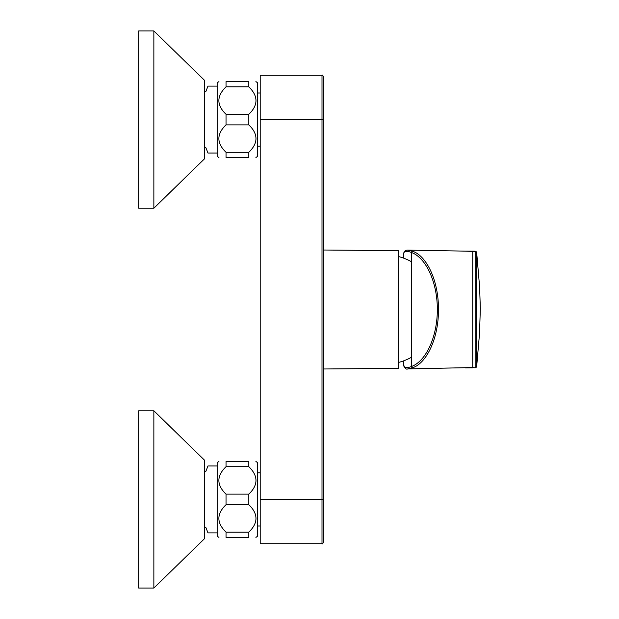 <?xml version="1.0" encoding="UTF-8"?>
<svg xmlns="http://www.w3.org/2000/svg" width="619" height="619" viewBox="0 0 619 619"><rect width="100%" height="100%" fill="white"/><g stroke="black" fill="none" stroke-linecap="round" stroke-linejoin="round"><path stroke-width="0.93" d="M323.52 250.014L398.481 250.664L398.481 368.336L323.52 368.986M407.859 368.878C406.141 369.767 404.694 368.282 403.534 364.413L403.534 360.892L403.534 364.413C403.534 367.841 406.18 368.537 411.465 366.502L411.465 252.498C406.18 250.471 403.534 251.159 403.534 254.587L403.534 258.108L403.534 254.587C403.72 251.538 405.166 250.053 407.859 250.122L412.594 251.26C426.166 255.639 438.554 279.618 438.476 309.415C438.639 339.235 426.096 363.485 412.594 367.74L407.859 368.878L472.738 367.554L472.738 251.446L465.179 251.128M465.434 251.128L475.168 251.182C476.529 251.825 477.032 252.281 476.669 252.552L476.676 366.448C477.032 366.719 476.529 367.175 475.168 367.818L472.738 367.554M475.168 367.825L472.738 367.547M476.661 366.177A1.517 1.517 178.6 0 1 475.152 367.554L475.168 251.175M476.661 252.823A1.517 1.517 -178.6 0 0 475.152 251.446L472.738 251.453M248.823 494.132L226.028 494.132L226.028 504.709L248.823 504.709L248.823 494.132C258.347 485.017 258.347 475.879 248.823 466.718L226.028 466.718L226.028 461.434L248.823 461.434L248.823 466.718M226.028 532.116L248.823 532.116L248.823 537.408C258.347 537.408 258.347 537.408 248.823 537.408L226.028 537.408C216.503 537.408 216.503 537.408 226.028 537.408L226.028 532.116C216.503 523.001 216.503 513.863 226.028 504.709M255.902 461.434L257.682 462.703L257.682 536.139L255.902 537.408M218.948 461.434L217.168 462.703L217.168 536.139L218.948 537.408M248.823 532.116C258.347 523.001 258.347 513.863 248.823 504.709M248.823 461.434C258.347 461.434 258.347 461.434 248.823 461.434M226.028 494.132C216.503 485.017 216.503 475.879 226.028 466.718M226.028 461.434C216.503 461.434 216.503 461.434 226.028 461.434M248.823 114.291L226.028 114.291L226.028 124.868L248.823 124.868L248.823 114.291C258.347 105.176 258.347 96.038 248.823 86.884L226.028 86.884L226.028 81.592L248.823 81.592L248.823 86.884M226.028 152.282L248.823 152.282L248.823 157.566C258.347 157.566 258.347 157.566 248.823 157.566L226.028 157.566C216.503 157.566 216.503 157.566 226.028 157.566L226.028 152.282C216.503 143.159 216.503 134.021 226.028 124.868M255.902 81.592L257.682 82.861L257.682 156.298L255.902 157.566M218.948 81.592L217.168 82.861L217.168 156.298L218.948 157.566M217.168 85.391L217.168 153.767M248.823 152.282C258.347 143.159 258.347 134.021 248.823 124.868M248.823 81.592C258.347 81.592 258.347 81.592 248.823 81.592M226.028 114.291C216.503 105.176 216.503 96.038 226.028 86.884M226.028 81.592C216.503 81.592 216.503 81.592 226.028 81.592M257.682 146.169L260.212 146.169M260.212 499.417L322.004 499.417L322.004 543.737L260.212 543.737L260.212 75.263L322.004 75.263L322.004 119.583L260.212 119.583M322.004 75.263C322.244 74.822 322.747 75.332 323.52 76.787L323.52 542.213C322.747 543.668 322.244 544.178 322.004 543.737M138.664 588.05L138.664 410.792L153.86 410.792L153.86 588.05L138.664 588.05M153.86 588.05L204.502 538.669L204.502 460.172L153.86 410.792M217.168 465.945L207.984 465.945L205.771 471.562L204.502 471.562M204.502 527.272L205.771 527.272L207.984 532.897L217.168 532.897M138.664 208.208L138.664 30.95L153.86 30.95L153.86 208.208L138.664 208.208M153.86 208.208L204.502 158.828L204.502 80.331L153.86 30.95M217.168 86.103L207.984 86.103L205.771 91.728L204.502 91.728M204.502 147.438L205.771 147.438L207.984 153.055L217.168 153.055M412.594 367.74A1.269 1.091 -109.9 0 1 411.465 366.502C426.135 361.272 437.393 336.465 437.347 309.5C437.393 282.535 426.135 257.728 411.465 252.498A1.269 1.091 109.9 0 1 412.594 251.26M323.52 499.417L322.004 499.417L322.004 119.583L323.52 119.583M398.481 362.463A54.696 54.696 0 0 0 411.465 357.256M411.465 261.744A54.696 54.696 0 0 0 398.481 256.537M465.473 251.128L407.859 250.122M476.661 366.556L479.501 333.819L480.336 308.633L479.601 286.845L476.661 252.444M465.442 367.872L472.73 367.818M257.682 92.989L260.212 92.989M257.682 526.011L260.212 526.011M257.682 472.831L260.212 472.831"/></g></svg>
